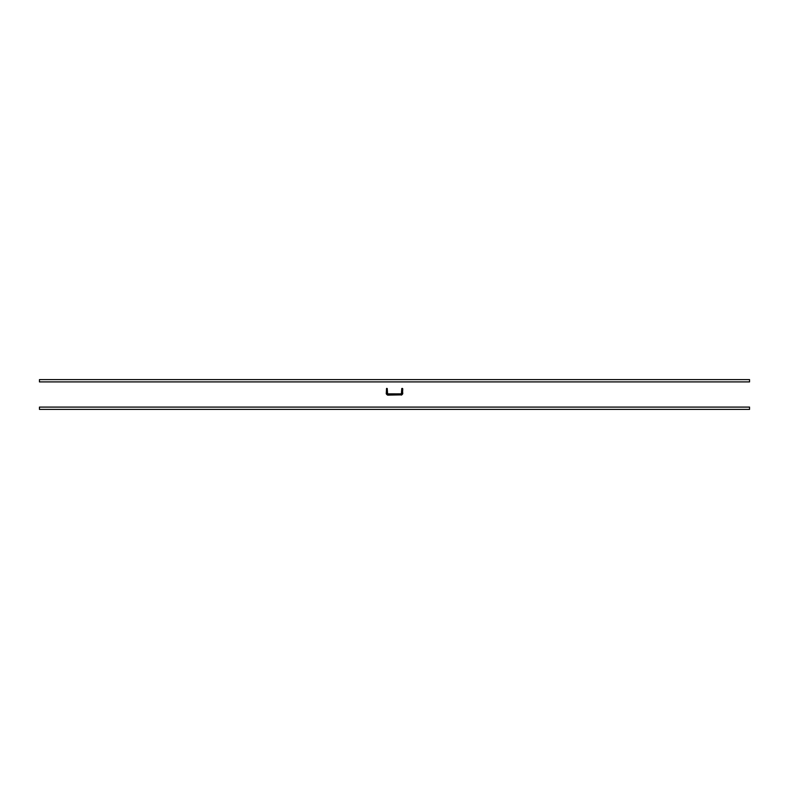 <?xml version="1.0" encoding="UTF-8"?>
<svg xmlns="http://www.w3.org/2000/svg" width="789" height="789" viewBox="0 0 789 789"><rect width="100%" height="100%" fill="white"/><g stroke="black" fill="none" stroke-linecap="round" stroke-linejoin="round"><path stroke-width="0.59" stroke-dasharray="3.94 2.96" d="M749.55 407.094L39.45 407.094L39.45 409.392L749.55 409.392L749.55 407.094M749.55 379.608L39.45 379.608L39.45 381.906L749.55 381.906L749.55 379.608M401.749 388.77L401.749 393.741L401.907 388.395L402.518 388.77L401.749 388.77L402.518 388.77L402.518 393.741L402.765 388.77L401.857 388.395L402.765 388.77L401.512 388.77L401.374 394.115L387.626 394.115L387.251 388.77L386.482 388.77L387.488 388.77L386.235 388.77L387.488 388.77L387.251 393.741L387.251 388.77M402.518 393.741A1.144 1.144 0 0 1 401.374 394.885A1.144 1.144 0 0 0 402.518 393.741A1.144 1.144 0 0 1 401.374 394.885A1.144 1.144 0 0 0 402.518 393.741L402.518 388.77L402.518 393.741A1.144 1.144 0 0 1 401.374 394.885L387.626 394.885A1.144 1.144 0 0 1 386.482 393.741L386.58 388.435M401.374 394.885L387.626 394.885A1.144 1.144 0 0 1 386.482 393.741L386.482 393.741A1.144 1.144 0 0 0 387.626 394.885A1.144 1.144 0 0 1 386.482 393.741A1.144 1.144 0 0 0 387.626 394.885L401.374 394.885L387.626 394.885M401.749 393.741L387.251 393.741M401.374 394.115L387.626 394.115M401.848 388.435L401.374 393.869L387.626 393.869L387.152 388.435M402.38 388.395L402.765 393.741L402.38 388.395M386.235 393.741L386.235 388.77L386.235 393.741M401.374 395.131L387.626 395.131L401.374 395.131M401.887 388.395L401.374 393.869L387.626 393.869L387.113 388.395"/><path stroke-width="1.18" d="M39.45 407.094L749.55 407.094L749.55 409.392L39.45 409.392L39.45 407.094M39.45 379.608L749.55 379.608L749.55 381.906L39.45 381.906L39.45 379.608M402.36 388.395L401.749 388.77L402.765 388.77L402.518 393.741A1.144 1.144 0 0 1 401.374 394.885L387.626 394.885A1.144 1.144 0 0 1 386.482 393.741L386.482 388.77L387.251 388.77L386.58 388.435M401.749 388.77L401.374 394.115L387.626 394.115L387.251 388.77M402.518 388.77L402.518 393.741M386.64 388.395L386.235 393.741L387.626 395.131L386.235 393.741L387.626 395.131L401.374 394.885L387.626 394.885M401.374 394.885L402.765 393.741L401.374 395.131L402.765 393.741L402.38 388.395M401.848 388.435L401.374 393.869L387.626 393.869L387.152 388.435"/></g></svg>
